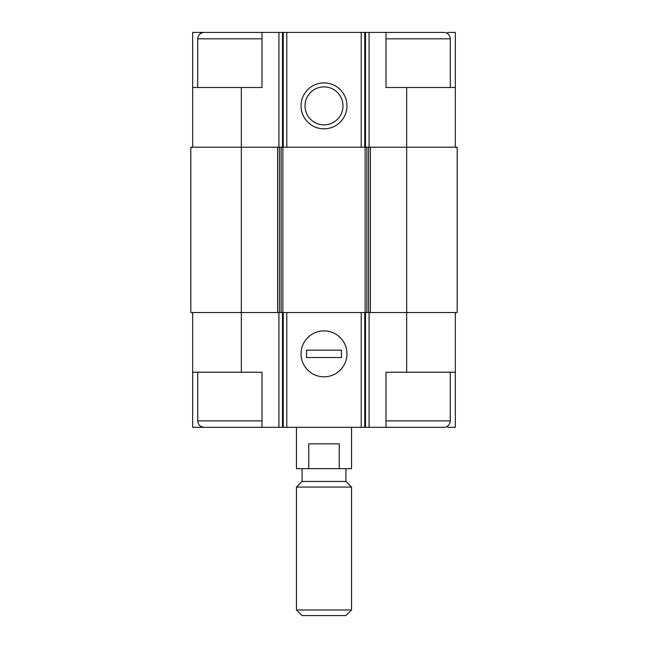 <?xml version="1.0" encoding="UTF-8"?>
<svg xmlns="http://www.w3.org/2000/svg" width="648" height="648" viewBox="0 0 648 648"><rect width="100%" height="100%" fill="white"/><g stroke="black" fill="none" stroke-linecap="round" stroke-linejoin="round"><path stroke-width="0.97" d="M447.671 33.655L447.671 32.4L455.333 32.4L455.333 87.504L406.661 87.504L406.661 312.522L457.172 312.522L457.172 147.201L277.587 147.201L277.587 312.522L241.34 312.522L241.34 372.219L262.003 372.219L262.003 427.324L385.997 427.324L385.997 372.219L455.333 372.219L455.333 427.324L447.671 427.324L447.671 426.068M241.34 372.219L192.667 372.219L192.667 427.324L200.329 427.324L200.329 426.068M200.329 33.655L200.329 32.4L192.667 32.4L192.667 87.504L262.003 87.504L262.003 32.4L282.479 32.4L282.479 147.201M282.479 32.4L385.997 32.4L385.997 87.504L406.661 87.504M455.333 312.522L455.333 372.219M192.667 312.522L192.667 372.219M209.199 427.324L200.329 427.324M324 330.885A22.964 22.964 0 0 0 304.115 365.326A22.964 22.964 0 0 0 343.886 365.326A22.964 22.964 0 0 0 324 330.885M406.661 372.219L406.661 312.522L277.587 312.522M277.587 147.201L190.828 147.201L190.828 312.522L241.34 312.522L241.34 87.504M455.333 87.504L455.333 147.201M324 82.912A22.964 22.964 0 0 0 304.115 117.353A22.964 22.964 0 0 0 343.886 117.353A22.964 22.964 0 0 0 324 82.912M192.667 87.504L192.667 147.201M209.199 32.4L200.329 32.4M324 86.889A18.986 18.986 0 0 0 307.557 115.368A18.986 18.986 0 0 0 340.443 115.368A18.986 18.986 0 0 0 324 86.889M385.997 427.324L443.856 427.324C447.76 426.943 449.906 424.796 450.287 420.892L450.287 372.219M450.287 87.504L450.287 38.831C449.906 34.927 447.76 32.781 443.856 32.4L385.997 32.4M262.003 420.892L197.713 420.892C198.094 424.796 200.24 426.943 204.144 427.324L262.003 427.324M197.713 87.504L197.713 38.831C198.094 34.927 200.24 32.781 204.144 32.4L262.003 32.4M296.444 427.324L296.444 468.65L351.556 468.65L351.556 427.324M308.772 468.65L308.772 443.856L339.228 443.856L339.228 468.65M296.444 609.962L302.081 615.6L345.919 615.6L351.556 609.962L351.556 487.069L296.444 487.069L296.444 609.962L351.556 609.962M296.444 487.069L302.081 481.44L345.919 481.44L351.556 487.069M302.081 481.44L302.081 468.65M346.964 353.849A22.964 22.964 0 0 0 312.522 333.963A22.964 22.964 0 0 0 312.522 373.734A22.964 22.964 0 0 0 346.964 353.849M306.553 350.171L306.553 357.526L341.447 357.526L341.447 350.171L306.553 350.171M369.068 312.522L369.068 427.324M278.932 312.522L278.932 427.324M365.521 312.522L365.521 427.324M364.759 312.522L364.759 427.324M361.211 312.522L361.211 427.324M286.789 312.522L286.789 427.324M283.241 312.522L283.241 427.324M282.479 312.522L282.479 427.324M370.413 147.201L370.413 312.522M368.639 147.201L368.639 312.522M366.906 147.201L366.906 312.522M365.132 147.201L365.132 312.522M282.868 147.201L282.868 312.522M281.094 147.201L281.094 312.522M279.361 147.201L279.361 312.522M369.068 32.4L369.068 147.201M365.521 32.4L365.521 147.201M364.759 32.4L364.759 147.201M361.211 32.4L361.211 147.201M286.789 32.4L286.789 147.201M283.241 32.4L283.241 147.201M278.932 32.4L278.932 147.201M385.997 420.892L450.287 420.892M385.997 38.831L450.287 38.831M197.713 38.831L262.003 38.831M197.713 420.892L197.713 372.219M345.919 481.44L345.919 468.65"/></g></svg>
